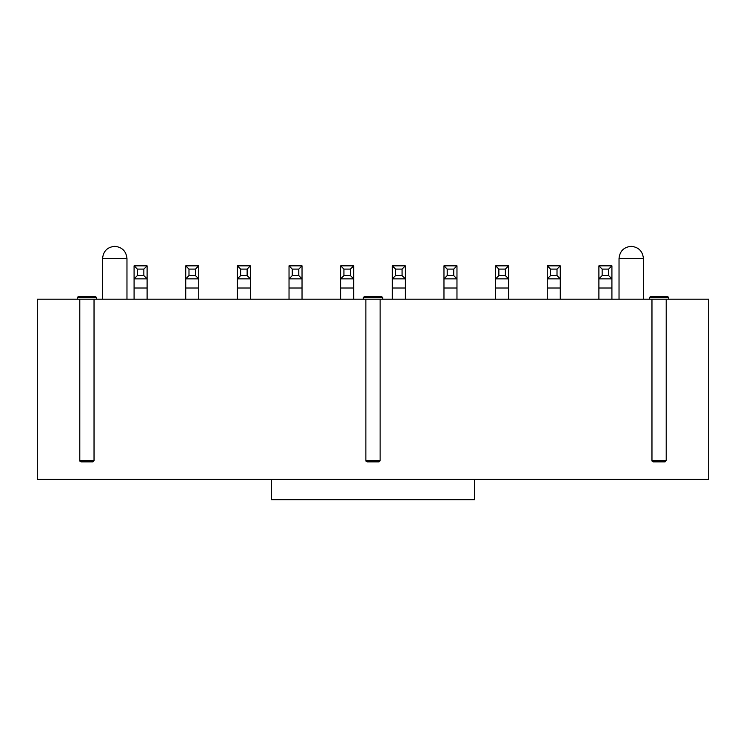 <?xml version="1.0" encoding="UTF-8"?>
<svg xmlns="http://www.w3.org/2000/svg" width="746" height="746" viewBox="0 0 746 746"><rect width="100%" height="100%" fill="white"/><g stroke="black" fill="none" stroke-linecap="round" stroke-linejoin="round"><path stroke-width="1.12" d="M271.339 499.671L271.339 479.342L474.661 479.342L474.661 499.671L474.661 479.342L271.339 479.342L271.339 499.671L474.661 499.671L271.339 499.671M708.7 479.342L474.661 479.342L708.7 479.342L708.7 299.193L708.7 479.342M271.339 479.342L37.3 479.342L37.3 299.193L37.3 479.342L271.339 479.342M649.43 299.193L649.43 297.561L668.742 297.561L649.43 297.561L649.43 299.193M77.258 299.193L77.258 297.561L96.57 297.561L77.258 297.561L77.258 299.193M363.339 299.193L363.339 297.561L382.661 297.561L363.339 297.561L363.339 299.193M650.652 296.349L667.521 296.349L650.652 296.349L649.43 297.561L650.652 296.349L667.521 296.349L668.742 297.561L667.521 296.349M78.479 296.349L95.348 296.349L78.479 296.349L77.258 297.561L78.479 296.349L95.348 296.349L96.57 297.561L96.57 299.193M364.561 296.349L381.439 296.349L364.561 296.349L363.339 297.561L364.561 296.349L381.439 296.349L382.661 297.561L382.661 299.193M77.258 297.561L96.57 297.561L77.258 297.561M363.339 297.561L382.661 297.561L363.339 297.561M649.43 297.561L668.742 297.561L649.43 297.561M708.7 299.193L666.206 299.193L666.206 460.636L666.206 299.193L380.115 299.193L380.115 460.636L380.115 299.193L94.033 299.193L94.033 460.636L94.033 299.193L37.3 299.193L79.794 299.193L79.794 460.636L79.794 299.193L365.885 299.193L365.885 460.636L365.885 299.193L651.967 299.193L651.967 460.636L651.967 299.193L708.7 299.193M652.442 461.597L664.984 461.858L653.188 461.858L651.967 460.636L666.206 460.636L651.967 460.636L652.125 461.233M366.351 461.597L378.893 461.858L367.107 461.858L365.885 460.636L380.115 460.636L365.885 460.636L366.034 461.233M80.27 461.597L92.812 461.858L81.016 461.858L79.794 460.636L94.033 460.636L79.794 460.636L79.953 461.233M79.794 460.636L81.016 461.858L92.812 461.858L94.033 460.636L92.812 461.858L93.586 461.578M365.885 460.636L367.107 461.858L378.893 461.858L380.115 460.636L378.893 461.858L379.677 461.578M651.967 460.636L653.188 461.858L664.984 461.858L666.206 460.636L664.984 461.858L665.758 461.578M643.434 299.193L643.434 258.526L619.031 258.526L643.434 258.526L643.434 299.193M126.969 299.193L126.969 258.526L102.566 258.526L126.969 258.526L126.969 299.193M643.434 258.526L619.031 258.526L643.434 258.526C642.651 251.169 638.585 247.103 631.228 246.329C638.585 247.103 642.651 251.169 643.434 258.526M126.969 258.526L102.566 258.526L126.969 258.526C126.195 251.169 122.13 247.103 114.772 246.329C122.13 247.103 126.195 251.169 126.969 258.526M611.916 265.846L611.916 299.193L611.916 288.012L598.898 288.012L598.898 299.193L598.898 265.846L611.916 265.846L608.661 269.101L608.661 275.6L611.916 278.855L611.916 265.846L598.898 265.846L598.898 288.012L611.916 288.012L611.916 278.855L598.898 278.855L602.153 275.6L602.153 269.101L598.898 265.846L602.153 269.101L608.661 269.101L611.916 265.846M560.265 265.846L560.265 299.193L560.265 288.012L547.256 288.012L547.256 299.193L547.256 265.846L560.265 265.846L557.01 269.101L557.01 275.6L560.265 278.855L560.265 265.846L547.256 265.846L547.256 288.012L560.265 288.012L560.265 278.855L547.256 278.855L550.511 275.6L550.511 269.101L547.256 265.846L550.511 269.101L557.01 269.101L560.265 265.846M508.623 265.846L508.623 299.193L508.623 288.012L495.605 288.012L495.605 299.193L495.605 265.846L508.623 265.846L505.368 269.101L505.368 275.6L508.623 278.855L508.623 265.846L495.605 265.846L495.605 288.012L508.623 288.012L508.623 278.855L495.605 278.855L498.86 275.6L498.86 269.101L495.605 265.846L498.86 269.101L505.368 269.101L508.623 265.846M456.972 265.846L456.972 299.193L456.972 288.012L443.963 288.012L443.963 299.193L443.963 265.846L456.972 265.846L453.727 269.101L453.727 275.6L456.972 278.855L456.972 265.846L443.963 265.846L443.963 288.012L456.972 288.012L456.972 278.855L443.963 278.855L447.218 275.6L447.218 269.101L443.963 265.846L447.218 269.101L453.727 269.101L456.972 265.846M405.33 265.846L405.33 299.193L405.33 288.012L392.312 288.012L392.312 299.193L392.312 265.846L405.33 265.846L402.075 269.101L402.075 275.6L405.33 278.855L405.33 265.846L392.312 265.846L392.312 288.012L405.33 288.012L405.33 278.855L392.312 278.855L395.566 275.6L395.566 269.101L392.312 265.846L395.566 269.101L402.075 269.101L405.33 265.846M353.688 265.846L353.688 299.193L353.688 288.012L340.67 288.012L340.67 299.193L340.67 265.846L353.688 265.846L350.433 269.101L350.433 275.6L353.688 278.855L353.688 265.846L340.67 265.846L340.67 288.012L353.688 288.012L353.688 278.855L340.67 278.855L343.925 275.6L343.925 269.101L340.67 265.846L343.925 269.101L350.433 269.101L353.688 265.846M302.037 265.846L302.037 299.193L302.037 288.012L289.028 288.012L289.028 299.193L289.028 265.846L302.037 265.846L298.782 269.101L298.782 275.6L302.037 278.855L302.037 265.846L289.028 265.846L289.028 288.012L302.037 288.012L302.037 278.855L289.028 278.855L292.273 275.6L292.273 269.101L289.028 265.846L292.273 269.101L298.782 269.101L302.037 265.846M250.395 265.846L250.395 299.193L250.395 288.012L237.377 288.012L237.377 299.193L237.377 265.846L250.395 265.846L247.14 269.101L247.14 275.6L250.395 278.855L250.395 265.846L237.377 265.846L237.377 288.012L250.395 288.012L250.395 278.855L237.377 278.855L240.632 275.6L240.632 269.101L237.377 265.846L240.632 269.101L247.14 269.101L250.395 265.846M198.744 265.846L198.744 299.193L198.744 288.012L185.735 288.012L185.735 299.193L185.735 265.846L198.744 265.846L195.489 269.101L195.489 275.6L198.744 278.855L198.744 265.846L185.735 265.846L185.735 288.012L198.744 288.012L198.744 278.855L185.735 278.855L188.99 275.6L188.99 269.101L185.735 265.846L188.99 269.101L195.489 269.101L198.744 265.846M147.102 265.846L147.102 299.193L147.102 288.012L134.084 288.012L134.084 299.193L134.084 265.846L147.102 265.846L143.847 269.101L143.847 275.6L147.102 278.855L147.102 265.846L134.084 265.846L134.084 288.012L147.102 288.012L147.102 278.855L134.084 278.855L137.339 275.6L137.339 269.101L134.084 265.846L137.339 269.101L143.847 269.101L147.102 265.846M608.661 269.101L602.153 269.101L602.153 275.6L608.661 275.6L608.661 269.101M608.661 275.6L602.153 275.6L598.898 278.855L611.916 278.855L608.661 275.6M557.01 269.101L550.511 269.101L550.511 275.6L557.01 275.6L557.01 269.101M557.01 275.6L550.511 275.6L547.256 278.855L560.265 278.855L557.01 275.6M505.368 269.101L498.86 269.101L498.86 275.6L505.368 275.6L505.368 269.101M505.368 275.6L498.86 275.6L495.605 278.855L508.623 278.855L505.368 275.6M453.727 269.101L447.218 269.101L447.218 275.6L453.727 275.6L453.727 269.101M453.727 275.6L447.218 275.6L443.963 278.855L456.972 278.855L453.727 275.6M402.075 269.101L395.566 269.101L395.566 275.6L402.075 275.6L402.075 269.101M402.075 275.6L395.566 275.6L392.312 278.855L405.33 278.855L402.075 275.6M350.433 269.101L343.925 269.101L343.925 275.6L350.433 275.6L350.433 269.101M350.433 275.6L343.925 275.6L340.67 278.855L353.688 278.855L350.433 275.6M298.782 269.101L292.273 269.101L292.273 275.6L298.782 275.6L298.782 269.101M298.782 275.6L292.273 275.6L289.028 278.855L302.037 278.855L298.782 275.6M247.14 269.101L240.632 269.101L240.632 275.6L247.14 275.6L247.14 269.101M247.14 275.6L240.632 275.6L237.377 278.855L250.395 278.855L247.14 275.6M195.489 269.101L188.99 269.101L188.99 275.6L195.489 275.6L195.489 269.101M195.489 275.6L188.99 275.6L185.735 278.855L198.744 278.855L195.489 275.6M143.847 269.101L137.339 269.101L137.339 275.6L143.847 275.6L143.847 269.101M143.847 275.6L137.339 275.6L134.084 278.855L147.102 278.855L143.847 275.6M668.742 299.193L668.742 297.561M619.031 299.193L619.031 258.526C619.767 251.122 623.833 247.057 631.228 246.329M102.566 299.193L102.566 258.526C103.302 251.122 107.368 247.057 114.772 246.329"/></g></svg>
